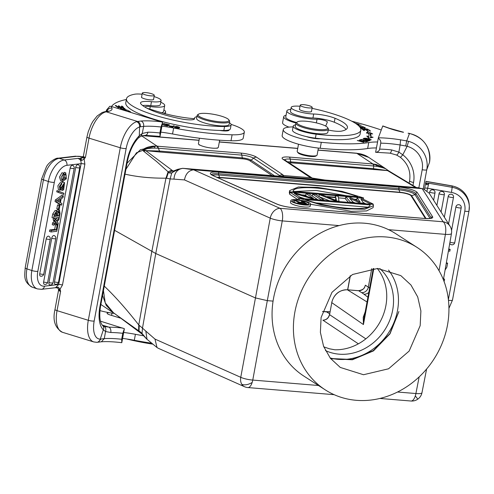 <?xml version="1.0" encoding="UTF-8"?>
<svg xmlns="http://www.w3.org/2000/svg" width="494" height="494" viewBox="0 0 494 494"><rect width="100%" height="100%" fill="white"/><g stroke="black" fill="none" stroke-linecap="round" stroke-linejoin="round"><path stroke-width="0.74" d="M154.066 96.589A14.468 3.013 -169.5 0 1 154.258 96.645A14.468 3.013 -169.5 0 1 161.087 100.591A14.468 3.013 -169.5 0 1 151.479 101.671A16.537 3.446 10.5 0 0 140.5 102.906A16.537 3.446 10.5 0 0 140.809 103.796A47.121 9.824 10.5 0 0 162.168 114.126A47.121 9.824 10.5 0 0 181.032 118.85A12.399 2.587 10.5 0 0 194.599 118.745A12.399 2.587 10.5 0 0 194.58 118.461A18.599 3.878 -169.5 0 1 194.55 118.029A18.599 3.878 -169.5 0 1 196.902 116.658M229.42 122.685A18.599 3.878 -169.5 0 1 231.13 124.809A18.599 3.878 -169.5 0 1 224.566 126.52A60.762 12.671 -169.5 0 1 155.196 115.361A60.762 12.671 -169.5 0 1 126.507 98.781A60.762 12.671 -169.5 0 1 134.553 94.237A14.468 3.013 -169.5 0 1 142.105 94.224M141.617 96.867A6.2 1.291 10.5 0 0 141.469 97.077A6.2 1.291 10.5 0 0 144.396 98.769A6.2 1.291 10.5 0 0 153.665 99.337A6.2 1.291 10.5 0 0 153.603 99.084M228.753 119.752L229.407 120.66A16.537 3.446 -169.5 0 1 229.648 121.45L229.093 124.432A16.537 3.446 -169.5 0 1 204.386 122.92A16.537 3.446 -169.5 0 1 196.581 118.406L197.137 115.423A16.537 3.446 -169.5 0 1 197.643 114.775L198.576 114.157A15.709 3.273 10.5 0 0 205.51 119.066A15.709 3.273 10.5 0 0 222.269 121.938A15.709 3.273 10.5 0 0 228.753 119.752A15.709 3.273 10.5 0 0 221.565 116.22A15.709 3.273 10.5 0 0 198.576 114.157M231.13 124.809L230.389 128.786A18.599 3.878 -169.5 0 1 223.831 130.496A60.762 12.671 -169.5 0 1 154.461 119.332A60.762 12.671 -169.5 0 1 125.772 102.758L126.507 98.781M161.087 100.591L160.352 104.567A14.468 3.013 -169.5 0 1 150.744 105.648A16.537 3.446 10.5 0 0 142.655 105.531M229.648 121.45A16.537 3.446 -169.5 0 1 204.942 119.937A16.537 3.446 -169.5 0 1 197.137 115.423M219.657 140.203L218.342 147.311A10.127 2.112 -169.5 0 1 218.027 147.712A10.127 2.112 -169.5 0 1 203.207 146.385A10.127 2.112 -169.5 0 1 198.569 144.106A10.127 2.112 -169.5 0 1 198.421 143.624L199.428 138.209M152.751 344.139A60.762 12.671 -169.5 0 1 126.816 339.008M142.377 92.983A6.095 1.272 10.5 0 0 142.309 93.119A6.095 1.272 10.5 0 0 147.731 95.416A6.095 1.272 10.5 0 0 154.233 95.478A6.095 1.272 10.5 0 0 154.301 95.342A6.095 1.272 10.5 0 0 148.879 93.045A6.095 1.272 10.5 0 0 142.377 92.983M114.176 313.387A20.254 4.224 -169.5 0 1 99.93 310.603M101.159 304.675A20.254 4.224 -169.5 0 1 100.844 304.588M163.798 113.342A20.254 4.224 10.5 0 0 165.601 112.033A20.254 4.224 10.5 0 0 163.909 109.829M290.491 111.298A14.468 3.013 10.5 0 0 290.46 111.403A14.468 3.013 10.5 0 0 297.919 115.54A14.468 3.013 10.5 0 0 312.949 117.998A16.537 3.446 -169.5 0 1 334.296 122.246A47.121 9.824 -169.5 0 1 346.072 129.459M295.597 124.797A18.599 3.878 10.5 0 0 293.275 126.032A18.599 3.878 10.5 0 0 293.238 126.168L292.504 130.144A18.599 3.878 10.5 0 0 315.394 138.159A60.762 12.671 10.5 0 0 359.984 134.559A60.762 12.671 10.5 0 0 360.107 134.115L360.842 130.138A60.762 12.671 10.5 0 0 312.041 108.347M300.025 106.272A14.468 3.013 10.5 0 0 291.225 107.322A14.468 3.013 10.5 0 0 291.194 107.426A14.468 3.013 10.5 0 0 298.66 111.564A14.468 3.013 10.5 0 0 313.684 114.021A16.537 3.446 -169.5 0 1 335.037 118.27A47.121 9.824 -169.5 0 1 347.43 127.65A47.121 9.824 -169.5 0 1 347.338 127.995A47.121 9.824 -169.5 0 1 341.607 131.095A12.399 2.587 -169.5 0 1 328.257 130.015M293.238 126.168A18.599 3.878 10.5 0 0 316.129 134.189A60.762 12.671 10.5 0 0 360.719 130.583A60.762 12.671 10.5 0 0 360.842 130.138M311.523 111.15A6.2 1.291 -169.5 0 1 311.584 111.403A6.2 1.291 -169.5 0 1 311.572 111.446A6.2 1.291 -169.5 0 1 305.138 111.52A6.2 1.291 -169.5 0 1 299.389 109.143A6.2 1.291 -169.5 0 1 299.401 109.1A6.2 1.291 -169.5 0 1 299.531 108.933M287.736 126.643L287.65 127.112A14.468 3.013 10.5 0 0 287.644 127.304M304.347 104.74A6.095 1.272 10.5 0 0 300.228 105.185A6.095 1.272 10.5 0 0 308.102 107.859A6.095 1.272 10.5 0 0 312.214 107.408A6.095 1.272 10.5 0 0 304.347 104.74M286.063 115.269A20.254 4.224 10.5 0 0 283.692 116.72L282.587 122.679A20.254 4.224 10.5 0 0 288.965 127.125M283.692 116.72A20.254 4.224 10.5 0 0 295.943 123.012M327.713 128.36A15.709 3.273 -169.5 0 1 311.146 128.496A15.709 3.273 -169.5 0 1 296.888 122.407A15.709 3.273 -169.5 0 1 297.339 121.901A15.709 3.273 -169.5 0 1 313.462 122.271A15.709 3.273 -169.5 0 1 327.516 127.495A15.709 3.273 -169.5 0 1 327.713 128.36M327.516 127.495L328.17 128.403A16.537 3.446 -169.5 0 1 328.411 129.193A16.537 3.446 -169.5 0 1 328.38 129.311A16.537 3.446 -169.5 0 1 310.936 129.459A16.537 3.446 -169.5 0 1 295.9 123.167A16.537 3.446 -169.5 0 1 295.931 123.043A16.537 3.446 -169.5 0 1 296.406 122.512L297.339 121.901M328.411 129.193L327.825 132.373A16.537 3.446 -169.5 0 1 327.788 132.491A16.537 3.446 -169.5 0 1 310.64 132.695A16.537 3.446 -169.5 0 1 295.307 126.347L295.9 123.167M297.209 151.288A10.127 2.112 10.5 0 0 297.184 151.362A10.127 2.112 10.5 0 0 297.332 151.849A10.127 2.112 10.5 0 0 306.397 155.215A10.127 2.112 10.5 0 0 316.79 155.456A10.127 2.112 10.5 0 0 317.08 155.128A10.127 2.112 10.5 0 0 317.099 155.054A10.127 2.112 10.5 0 0 317.111 154.98M316.79 155.456L315.857 156.067A9.3 1.939 -169.5 0 1 306.311 155.845A9.3 1.939 -169.5 0 1 297.987 152.757L297.332 151.849M317.364 159.432L372.68 163.952A4.341 1.853 94.7 0 1 373.668 165.99L376.854 166.385L376.082 164.434L384.443 167.874L386.777 169.498M312.214 178.062L284.735 159.939A4.341 3.816 123.8 0 0 284.735 159.939A4.341 3.816 123.8 0 0 283.099 159.377A12.134 2.532 -169.5 0 1 289.231 157.073L311.708 158.963M169.43 173.03L171.35 173.122L173.869 171.054L173.19 170.992A4.341 3.668 120.2 0 0 169.43 173.03L156.691 161.6L143.322 150.954L145.705 150.614L159.519 151.053L158.352 148.231A4.341 1.853 -85.3 0 0 157.364 146.199L213.019 150.824M218.675 151.294L240.819 153.078A12.134 2.538 -169.5 0 1 256.547 157.185L282.71 174.648L283.673 175.679C283.815 176.407 281.975 176.574 278.159 176.173L323.2 179.89M384.418 167.867L376.082 164.434L372.951 163.977L373.964 166.015M376.854 166.385C382.337 167.447 385.697 168.522 386.932 169.609L387.481 170.547L373.476 168.695L373.668 165.99L290.219 159.105A9.065 1.89 10.5 0 0 284.908 160.056M387.741 170.189L387.277 169.874L387.741 170.189M389.05 171.085L384.029 167.614M389.235 171.233L387.574 170.615L389.55 171.443M417.893 187.701L423.463 188.93L429.175 193.173L450.04 226.203A10.331 9.923 -32.3 0 0 449.682 225.678A10.331 9.923 -32.3 0 0 443.143 221.781L422.234 188.671L423.463 188.93M311.566 177.976L324.99 180.038A4.341 1.853 -85.3 0 0 324.922 180.032A4.341 1.853 -85.3 0 0 324.861 180.032M283.673 175.679L280.456 176.42L279.715 175.642L278.999 176.228M171.35 173.122L171.764 172.974C173.937 171.264 177.494 169.726 182.447 168.355L183.391 168.368M125.001 174.135C137.171 176.945 150.824 178.291 165.965 178.173L170.127 178.927L171.764 172.974L173.981 170.98M146.675 339.001L142.025 333.444L142.476 328.127L138.765 324.953L151.806 251.539L165.965 178.173L168.046 171.906L171.844 170.14L172.227 170.399A34.561 7.206 10.5 0 0 173.19 170.992L173.585 171.01M143.488 151.152L145.767 150.676L143.624 149.781L142.908 150.003L143.322 150.954M143.624 149.781L143.007 149.478L142.908 150.003M143.149 149.503C146.15 148.62 150.133 148.157 155.11 148.095L153.9 146.107L157.086 146.175L158.055 148.212L155.11 148.095M143.007 149.478C146.088 147.465 149.719 146.341 153.9 146.107L136.461 152.782L125.908 169.349M158.055 148.212L241.801 155.116A4.341 1.853 -85.3 0 0 240.813 153.078M127.038 163.267L140.364 149.744L156.826 145.989L141.198 135.56M173.258 171.078L177.723 169.331L182.447 168.355C177.241 169.362 174.425 172.956 173.987 179.143L184.466 179.909C185.664 173.808 188.714 170.449 193.623 169.819L280.012 208.326A10.331 4.415 94.7 0 1 282.587 218.397A10.331 4.415 94.7 0 1 282.272 220.904L267.31 300.642L255.287 297.876L155.758 253.515L114.608 230.328M172.227 170.399A4.341 3.798 -56.9 0 0 168.448 172.252L166.497 178.266M146.57 338.921L147.014 339.292L145.816 331.11L142.476 328.127L155.758 253.515L170.127 178.927L173.987 179.143M193.623 169.819L183.54 168.374L277.986 176.16M324.99 180.038L418.023 187.714L421.728 188.615L194.068 169.843M421.728 188.615L422.234 188.671M450.04 226.203A10.331 10.331 0 0 1 451.479 233.501A10.331 2.106 -170.1 0 1 445.403 234.36A10.331 4.415 -85.3 0 0 445.724 231.847A10.331 4.415 -85.3 0 0 443.143 221.781L280.012 208.326A10.331 7.638 114 0 0 273.886 211.185A10.331 7.638 114 0 0 270.249 218.144L184.466 179.909M145.816 331.11L154.968 339.075L240.751 377.317A10.331 2.266 10.4 0 0 252.767 380.077A10.331 4.415 94.7 0 1 252.187 382.412A10.331 4.415 94.7 0 1 247.852 387.562L334.154 394.681M439.043 270.737L445.403 234.36L388.574 229.673A84.74 74.693 122.8 0 0 339.106 225.591L282.272 220.904A10.331 2.044 -169.4 0 1 270.249 218.144L240.751 377.317A10.331 7.638 -66 0 0 241.807 384.295A10.331 7.638 -66 0 0 244.493 386.703L158.136 348.208L157.012 347.523L154.968 339.075M104.246 286.088C114.985 296.295 126.495 309.25 138.765 324.953L138.61 330.739L141.71 333.042L142.297 334.315L140.42 332.833A4.341 3.798 -56.9 0 1 139.024 330.98L139.222 325.41M141.71 333.042L142.019 334.012M140.061 331.511A4.341 3.668 120.2 0 0 141.519 333.512M114.207 313.282L115.435 314.165M112.811 312.387L113.416 312.758M112.941 312.48L113.855 313.029M112.823 312.35L138.61 330.739L139.919 332.487L113.83 313.017M113.713 313.073L105.259 302.915L103.444 290.558M364.899 286.39L365.387 285.186L368.32 287.125L365.362 285.242C364.362 288.829 362.127 290.663 358.663 290.738L361.657 292.621M365.362 285.242L364.912 286.353C364.634 288.558 362.516 290.003 358.558 290.7A1.241 0.531 94.7 0 1 358.669 290.738L347.43 289.817L367.036 301.97M371.735 268.674L368.32 287.125L369.629 287.971M365.22 311.739L363.232 317.302L363.436 324.558L364.226 317.111L373.229 268.557M325.46 350.561A49.604 43.633 123.7 0 0 392.668 310.164A49.604 43.633 123.7 0 0 379.837 268.575M377.255 268.458A49.604 43.633 -56.3 0 1 385.888 305.638A49.604 43.633 -56.3 0 1 334.833 349.783L329.313 348.764L323.78 346.844M373.822 268.52L363.436 324.552L331.795 302.668L329.572 314.666C328.566 318.253 326.336 320.093 322.885 320.168L324.218 320.106M388.519 270.07A54.976 48.356 -56.3 0 1 397.509 310.559A54.976 48.356 -56.3 0 1 330.109 357.94M330.733 358.718L352.352 359.762L373.489 350.882L390.001 333.814L398.905 311.492L389.865 333.666L373.285 350.623L352.16 359.484L330.585 358.539M318.469 385.499L252.767 380.077L267.31 300.642L273.065 301.118A84.74 74.693 122.8 0 0 303.964 376.156L325.305 389.896A84.74 74.693 122.8 0 0 447.515 324.941A84.74 74.693 122.8 0 0 417.035 247.395A84.74 74.693 122.8 0 0 294.825 312.35A84.74 74.693 122.8 0 0 325.305 389.896M400.98 275.757L410.94 284.982L417.72 296.956L420.894 310.942L420.166 325.682L409.149 351.067L388.568 368.79L363.498 374.73L340.28 367.437L330.406 358.311L323.601 346.387L320.384 332.357L321.1 317.512L331.999 292.294L352.555 274.485L377.614 268.464L400.708 275.578M388.574 229.673A84.74 74.693 -57.2 0 1 395.694 233.656L417.035 247.395M273.065 301.118A84.74 74.693 -57.2 0 1 273.485 298.611A84.74 74.693 -57.2 0 1 339.106 225.591M379.923 398.454L410.983 401.017A10.331 4.415 -85.3 0 0 415.324 395.867A10.331 4.415 -85.3 0 0 415.905 393.533A10.331 2.204 11.1 0 0 421.975 392.699L426.606 369.037M384.128 167.67L372.68 163.952M419.147 187.874L323.237 179.89L312.381 178.118M363.232 317.302L364.486 315.827M102.554 295.356L106.185 305.317L113.25 312.745M218.62 173.771A12.399 2.587 10.5 0 0 211.432 174.549M415.855 193.648A12.399 2.587 10.5 0 0 398.886 188.634M306.082 193.543L308.917 193.778L317.383 199.428L313.134 199.076L294.121 193.29L301.328 198.106L298.5 197.872L290.027 192.215L294.276 192.567L313.468 198.471L306.082 193.543L305.712 195.531L307.262 196.563M305.304 198.798L299.901 197.149M298.845 199.916L299.265 199.953M290.027 192.215L289.657 194.204L298.073 199.817M317.383 199.446L317.963 199.842M329.609 200.799L319.019 196.655M357.452 200.768L356.711 199.737L357.076 197.748L360.855 198.057L373.1 204.022L370.272 203.787L360.947 199.224L363.658 203.244L359.879 202.935L349.616 198.292L353.272 202.386L350.437 202.151L345.744 196.81L349.524 197.125L360.145 202.009L357.076 197.748M365.838 203.787L363.133 202.46M355.038 202.898L352.839 201.904M348.505 202.361L345.374 198.798L345.744 196.81M289.484 193.827L289.855 191.839L363.565 197.915L342.058 191.369L317.63 187.38L298.382 187.004L289.663 190.567L289.299 192.555L289.725 193.846M301.624 194.827L305.78 195.173M311.739 195.661L312.387 195.717M318.352 196.204L319.001 196.26M338.495 197.866L345.442 198.44M353.908 199.138L356.773 199.378M373.458 205.671L373.273 204.399L299.568 198.322L321.069 204.868L345.497 208.851L364.745 209.234L373.458 205.671L373.094 207.653L366.542 210.944L351.197 211.321L310.59 204.257M310.609 204.17L310.238 206.159A10.047 2.093 -169.5 0 1 304.335 206.98A10.047 2.093 -169.5 0 1 290.484 202.497L290.855 200.508A10.047 2.093 10.5 0 0 291.682 201.595A10.047 2.093 10.5 0 0 304.705 204.991A10.047 2.093 10.5 0 0 310.609 204.17A10.047 2.093 10.5 0 0 309.781 203.09A10.047 2.093 10.5 0 0 296.758 199.687A10.047 2.093 10.5 0 0 290.855 200.508M317.315 199.786L317.383 199.428M313.066 199.434L313.134 199.076M301.266 198.465L301.328 198.106M298.135 199.829L298.5 197.872M321.094 200.101L321.162 199.743L323.996 199.971L323.928 200.329M321.162 199.743L312.69 194.086L315.524 194.321L323.996 199.971M312.69 194.086L312.325 196.05M339.038 201.577L338.186 196.186L335.358 195.957L335.63 197.242L326.188 196.464L322.137 194.864L319.303 194.63L335.327 200.91L335.259 201.268M339.106 201.219L335.327 200.91M335.877 197.686L336.494 200.583L327.38 196.983L335.877 197.686L335.457 200.175M318.939 196.6L319.303 194.63M335.123 197.199L335.358 195.957M373.038 204.38L373.1 204.022M370.204 204.146L370.272 203.787M363.59 203.602L363.658 203.244M359.817 203.293L359.879 202.935M353.204 202.744L353.272 202.386M350.37 202.509L350.437 202.151M363.565 197.915L363.312 199.255M289.663 190.567L289.855 191.839M292.979 191.314L357.755 196.655C333.438 187.757 293.726 184.484 292.979 191.314L292.998 191.197M346.646 195.741L316.043 190.443L294.924 191.474M299.568 198.322L299.259 199.977M370.148 204.93C369.401 211.759 329.689 208.487 305.372 199.588L370.148 204.93M367.764 207.153L316.037 202.886M308.145 202.954A8.225 1.717 -169.5 0 1 308.818 203.837A8.225 1.717 -169.5 0 1 303.983 204.51A8.225 1.717 -169.5 0 1 293.319 201.731A8.225 1.717 -169.5 0 1 292.646 200.842A8.225 1.717 -169.5 0 1 297.474 200.169A8.225 1.717 -169.5 0 1 308.145 202.954M299.889 202.225L296.054 200.694L294.51 200.564L298.765 202.244L297.894 202.694L299.864 203.491L307.527 204.355L302.884 201.256L301.562 201.144L303.637 202.534L299.889 202.225M304.069 203.781L304.23 202.929L305.712 203.917L300.766 203.448L299.315 202.867L300.043 202.583L299.926 203.201M304.23 202.929L300.043 202.583M301.34 202.342L301.562 201.144M302.167 204.312L302.242 203.917M300.969 204.127L301.037 203.763M299.784 203.905L299.864 203.491M298.716 203.67L298.808 203.176M298.178 203.54L298.29 202.96M297.759 203.435L297.894 202.694M297.654 203.405L297.82 202.515M294.208 202.219L294.51 200.564M299.42 202.935L299.481 202.596M212.544 150.787L218.978 151.325L212.544 150.787M311.232 158.926L317.667 159.463L311.232 158.926M58.051 217.663L59.268 217.984L56.495 220.861M55.674 219.632L57.44 217.731L55.661 219.62M56.254 222.603L57.971 224.961L56.347 224.362L55.594 223.313L56.372 224.4L57.946 224.931L58.261 223.22L57.057 221.658L58.903 219.756L59.224 218.027L56.551 220.942L55.044 218.7L53.457 218.144L53.148 219.849L53.908 220.929L55.754 221.837L54.149 223.473L53.821 225.227L52.253 224.696L52.574 222.942L54.179 221.312L53.908 220.929M55.044 218.7L54.723 220.38L53.148 219.849M55.328 200.039L55.056 201.496L60.046 204.584L61.62 205.109L61.954 203.54L60.472 202.694M61.75 195.396L55.334 199.99L56.909 200.521L56.631 202.034L55.056 201.503M46.195 238.905A2.68 1.47 -71.5 0 1 47.498 236.49A2.68 1.47 -71.5 0 1 48.233 236.144A2.68 1.47 -71.5 0 1 48.678 236.212A2.686 2.686 0 0 1 50.234 239.158A2.686 0.562 -169.5 0 1 49.851 239.362A2.686 0.562 -169.5 0 1 46.195 238.905L39.73 273.8A2.686 0.562 10.5 0 0 43.386 274.256A2.686 0.562 10.5 0 0 43.768 274.053L50.234 239.158M40.811 276.195A2.68 1.47 -71.5 0 1 40.514 276.177A2.68 1.47 -71.5 0 1 40.366 276.127A2.68 1.47 -71.5 0 1 40.175 276.01A2.68 1.47 -71.5 0 1 39.81 275.473A2.68 1.47 -71.5 0 1 39.699 275.059A2.68 1.47 -71.5 0 1 39.662 274.713A2.68 1.47 -71.5 0 1 39.674 274.195A2.68 1.47 -71.5 0 1 39.73 273.8M51.734 238.262A2.68 1.47 -71.5 0 1 53.037 235.848A2.68 1.47 -71.5 0 1 53.772 235.502A2.68 1.47 -71.5 0 1 54.217 235.564A2.686 2.686 0 0 1 55.773 238.516A2.686 0.562 -169.5 0 1 55.39 238.719A2.686 0.562 -169.5 0 1 51.734 238.262L43.626 282A2.686 0.562 10.5 0 0 47.282 282.457A2.686 0.562 10.5 0 0 47.665 282.253L55.773 238.516M44.713 284.396A2.68 1.47 -71.5 0 1 44.411 284.377A2.68 1.47 -71.5 0 1 44.262 284.328A2.68 1.47 -71.5 0 1 44.077 284.211A2.68 1.47 -71.5 0 1 43.707 283.673A2.68 1.47 -71.5 0 1 43.596 283.26A2.68 1.47 -71.5 0 1 43.558 282.914A2.68 1.47 -71.5 0 1 43.571 282.395A2.68 1.47 -71.5 0 1 43.626 282M70.167 168.053A2.68 1.47 -71.5 0 1 71.463 165.644A2.68 1.47 -71.5 0 1 72.204 165.299A2.68 1.47 -71.5 0 1 72.643 165.36A2.686 2.686 0 0 1 74.205 168.312A2.686 0.562 -169.5 0 1 70.167 168.053L48.955 282.537A2.686 0.562 10.5 0 0 52.988 282.79L74.205 168.312M50.03 284.927A2.68 1.47 -71.5 0 1 49.727 284.915A2.68 1.47 -71.5 0 1 49.585 284.865A2.68 1.47 -71.5 0 1 49.394 284.748A2.68 1.47 -71.5 0 1 49.03 284.211A2.68 1.47 -71.5 0 1 48.918 283.791A2.68 1.47 -71.5 0 1 48.881 283.445A2.68 1.47 -71.5 0 1 48.894 282.932A2.68 1.47 -71.5 0 1 48.949 282.537M75.699 167.41A2.68 1.47 -71.5 0 1 77.002 165.002A2.68 1.47 -71.5 0 1 77.737 164.656A2.68 1.47 -71.5 0 1 78.182 164.718A2.686 2.686 0 0 1 79.738 167.664A2.686 0.562 -169.5 0 1 75.699 167.41L54.482 281.889A2.686 0.562 10.5 0 0 58.52 282.142L79.738 167.664M55.569 284.285A2.68 1.47 -71.5 0 1 55.266 284.272A2.68 1.47 -71.5 0 1 55.124 284.223A2.68 1.47 -71.5 0 1 54.933 284.106A2.68 1.47 -71.5 0 1 54.562 283.568A2.68 1.47 -71.5 0 1 54.457 283.148A2.68 1.47 -71.5 0 1 54.42 282.803A2.68 1.47 -71.5 0 1 54.433 282.29A2.68 1.47 -71.5 0 1 54.482 281.889M56.328 224.634L55.538 224.708L54.667 229.383L49.783 229.951L49.456 231.445L50.295 231.705M57.767 190.888L56.94 190.61L56.761 191.802L63.683 194.469L63.948 193.296L58.595 191.166M58.385 189.715L57.891 185.769L60.237 182.582L61.812 183.113L61.583 184.552C60.009 186.226 59.644 187.658 60.49 188.844L60.348 188.801M62.405 187.133L62.738 186.127M61.386 182.971L62.973 182.064L64.547 182.589L60.416 188.832M56.131 210.703L57.891 209.623L59.465 210.148L57.397 211.864L56.754 210.913L54.315 214.513L52.741 213.982L55.18 210.388L56.754 210.913M52.741 213.982L52.012 217.65L52.846 217.91M62.059 179.513L64.239 177.581L64.597 174.666L63.695 173.826L64.183 172.307L65.758 172.82L66.357 178.816L62.349 181.539L61.071 177.568L63.578 173.246L62.695 180.007L65.813 178.106L66.171 175.191L65.27 174.345L65.758 172.82M62.349 181.539L60.774 181.008L59.496 177.043L62.003 172.709L63.578 173.246M58.36 204.899L57.539 204.973L56.829 208.789L59.231 209.221L59.941 205.405L58.366 204.874M83.165 156.857A7.855 1.636 10.5 0 0 76.484 156.351L59.311 158.346L64.226 159.994L78.058 158.389C80.318 159.303 81.331 161.069 81.096 163.675L66.9 165.323A16.537 9.059 108.5 0 0 54.321 182.342L37.816 271.379A16.537 9.059 108.5 0 0 38.557 282.309A16.537 9.059 108.5 0 0 44.503 286.162L58.7 284.513L55.519 287.699L41.558 289.317A4.341 3.514 -96.6 0 0 44.503 286.162M58.558 290.194L54.982 309.472A4.341 0.908 10.5 0 0 57.032 310.658L60.608 291.38L58.317 288.755L58.558 290.194A4.341 0.908 10.5 0 0 60.608 291.38L60.027 289.2L62.472 285.019L84.869 164.181L84.153 159.025L85.431 157.419A4.341 0.908 -169.5 0 1 83.498 156.512A4.341 0.908 -169.5 0 1 83.381 156.24L86.956 136.962A4.341 0.908 -169.5 0 0 89.006 138.141L85.431 157.419L83.356 157.518L80.633 158.537A6.817 1.42 -169.5 0 1 81.473 157.648L82.726 157.425M81.319 160.155L80.633 158.537L78.052 158.389L81.763 160.476L84.153 159.025L83.356 157.518M58.854 289.731L60.027 289.2L58.292 287.138L55.347 287.718M57.755 287.292L56.693 287.724M55.118 287.712L57.181 287.86L58.107 288.453M58.292 287.138L56.94 287.743M104.043 326.361L102.703 325.595A4.341 3.711 134.3 0 1 102.709 325.602A4.341 3.711 134.3 0 1 103.332 329.831L100.263 339.106A4.341 3.767 88 0 1 96.768 342.317L93.737 341.922A25.009 11.887 -72.9 0 1 88.309 320.291L120.283 147.774L89.006 138.141A25.009 11.887 107.1 0 1 106.241 111.829L137.542 121.468L136.542 121.703A4.341 3.631 72.6 0 1 139.586 126.958L139.302 135.739L138.678 137.727C133.306 143.279 129.533 151.207 127.359 161.526A4.341 0.908 -169.5 0 1 126.742 161.859A28.936 13.752 107.1 0 1 139.302 135.739L142.241 133.497L147.928 132.176A36.994 7.713 -169.5 0 1 159.902 132.966L160.025 136.387L159.698 136.356M104.716 111.73L105.395 111.607A4.341 3.711 79.9 0 1 105.401 111.607A4.341 3.711 79.9 0 1 106.926 111.712L106.241 111.829A4.341 3.711 79.9 0 0 104.716 111.73L102.153 112.515L97.133 116.022L93.002 121.221L91.322 124.155L88.265 131.663L86.956 136.962M106.926 111.712L109.199 111.206L107.692 111.107M159.71 136.363L145.267 135.325A4.341 2.736 -89.5 0 0 147.928 132.176M159.902 132.966L161.007 127.001A36.994 7.713 10.5 0 0 143.668 126.371L142.241 133.497L140.901 136.239L138.678 137.727M140.358 126.797L143.668 126.371C143.945 123.778 143.093 121.999 141.111 121.03L137.542 121.468C139.666 122.419 140.605 124.198 140.358 126.797L139.586 126.958A20.668 9.824 -72.9 0 0 126.155 148.509L94.181 321.02A20.668 9.824 -72.9 0 0 100.263 339.106L104.29 338.631L104.493 337.476M106.179 111.459L106.42 110.156L109.816 106.266L111.416 106.469L161.242 121.814L162.619 122.407L161.007 127.001M160.025 136.387L162.619 122.407M121.444 342.657L121.79 342.688L124.383 328.708L100.51 321.186M121.475 342.657C113.317 341.687 106.611 341.397 101.35 341.792L104.29 338.631A36.994 7.713 -169.5 0 1 121.666 339.267L121.79 342.688M121.666 339.267L122.771 333.302A36.994 7.713 10.5 0 0 110.798 332.511L105.543 331.517L103.332 329.831A28.936 13.752 107.1 0 1 99.924 306.546L126.742 161.859M110.798 332.511A4.341 2.736 -89.5 0 0 108.946 327.145A41.335 8.62 -169.5 0 1 123.006 328.109M124.383 328.708L122.771 333.302M104.382 326.478L108.946 327.145L102.258 325.089M103.697 326.231C105.673 327.121 106.284 328.887 105.543 331.517L104.29 338.631M56.909 200.521L63.331 195.877L63.016 197.569L61.133 198.872L60.429 202.67L61.911 203.522M61.62 205.109L56.631 202.034M58.428 201.503A11.967 6.558 108.5 0 0 57.749 201.194A11.967 6.558 108.5 0 0 57.699 201.175L60.305 199.44L59.774 202.305L58.428 201.503M63.331 195.877L61.756 195.352M58.36 201.466L58.508 200.657M49.783 229.951L51.357 230.476L51.08 231.97L56.761 231.309L57.903 225.141L56.335 224.616M55.538 224.708L57.903 225.141M51.357 230.476L56.242 229.908L54.667 229.383M57.106 225.233L56.242 229.908M51.08 231.97L49.505 231.439M57.946 224.931L56.273 222.578L53.821 225.227M55.476 221.46L54.723 220.38M52.574 222.942L54.149 223.473M55.754 221.837L54.179 221.312M59.224 218.027L58.107 217.65M56.983 190.622L63.905 193.278M63.683 194.469L56.761 191.802M58.551 191.153L58.335 192.333M61.812 183.113L59.465 186.294L59.959 190.239L61.812 188.727L63.232 184.781L64.127 184.027L62.46 190.394L63.677 189.715L64.547 182.589M61.824 188.696L62.67 188.98M62.46 190.394L61.009 189.906M54.315 214.513L53.636 218.175L59.323 217.514L60.052 213.575L59.465 210.148M58.835 215.915L57.076 216.119L58.119 212.08L59.366 212.173L58.835 215.915L57.36 215.421L57.903 212.346M58.996 211.716L59.366 212.173L58.366 211.84M56.649 214.205L56.427 212.352L54.748 216.391L56.279 216.211L56.649 214.205L55.26 213.735M53.636 218.175L52.068 217.644M59.379 212.84L57.94 212.358M57.847 212.747L57.199 215.44L58.101 215.668M56.279 216.211L54.865 215.736M56.785 212.963L55.711 212.605M65.381 174.376L63.695 173.826M57.539 204.973L59.941 205.405M59.107 205.498L58.403 209.314M54.692 221.195L53.883 220.892M53.525 220.392L53.185 219.836L54.803 220.435L55.421 221.442M52.253 224.696L53.037 224.961M53.865 225.184L56.31 222.535M58.255 223.245L57.088 221.695M61.657 205.133L55.019 201.484L61.657 205.133M61.182 198.835L63.022 197.526M56.958 200.484L55.291 200.027L61.707 195.383L63.38 195.84L56.958 200.484M58.465 201.527L59.811 202.324M51.129 231.964L56.767 231.291M56.279 224.622L57.903 225.116L57.205 225.239L55.933 224.659M56.291 229.901L51.407 230.47L49.733 229.951L55.458 229.642M63.726 194.482L56.717 191.789L63.726 194.482M53.692 218.169L59.323 217.49M58.885 215.909L57.082 216.1M56.328 216.205L54.754 216.366M54.865 215.755L55.55 215.964M56.878 208.808L57.613 209.055M58.453 209.308L58.817 209.271M58.317 204.88L59.928 205.381L59.206 205.51L57.952 204.924M231.106 124.402A28.936 6.033 -169.5 0 1 244.332 132.164A28.936 6.033 -169.5 0 1 240.208 134.38A28.936 6.033 -169.5 0 1 232.1 134.8A95.07 19.822 -169.5 0 1 173.647 128.008A41.335 8.62 10.5 0 0 161.921 126.161M146.601 108.013A6.2 1.291 10.5 0 0 148.274 108.631L159.797 112.181A37.204 7.756 10.5 0 0 194.426 118.702M160.785 102.239A18.185 3.791 -169.5 0 1 164.712 105.494A18.185 3.791 -169.5 0 1 164.459 105.963A18.185 3.791 -169.5 0 1 162.125 106.889A18.185 3.791 -169.5 0 1 150.269 106.574A6.2 1.291 10.5 0 0 145.347 106.939A6.2 1.291 10.5 0 0 145.829 107.593M111.52 106.5A124.006 25.855 -169.5 0 1 126.378 99.492M174.314 125.933L173.585 125.772L172.962 126.285L168.973 126.007L172.77 127.205L174.314 125.933M174.549 127.217C177.297 128.465 179.019 128.539 179.723 127.433C177 126.198 175.277 126.124 174.549 127.217L174.431 126.896M164.761 123.71L162.193 124.704L164.761 123.71L164.113 123.531L162.279 124.241M169.473 124.846L165.465 123.883L168.516 124.809L167.812 125.198L164.595 124.618L167.565 125.334L166.935 125.686L163.514 125.056L167.398 125.989L169.473 124.846M219.645 130.441A10.331 2.155 10.5 0 0 227.654 130.811A10.331 2.155 10.5 0 0 229.13 130.021A10.331 2.155 10.5 0 0 229.13 129.854M123.778 110.273L127.409 110.168L120.839 108.766L120.085 109.137M128.483 111.724L130.546 111.823L128.564 110.755L127.823 110.718L129.385 111.564L127.693 111.477M123.488 107.92C124.414 108.359 124.253 108.544 123.012 108.489L124.976 108.538L120.561 107.587L120.672 108.063L118.387 107.494L119.301 107.402L118.955 107.186L117.541 107.34L121.617 108.205L121.518 107.748L123.488 107.92L124.013 108.742M121.296 108.939L121.407 108.359M123.543 107.389L122.259 106.204L121.425 106.105L122.487 107.081L120.091 106.809L119.14 105.932L118.313 105.833L119.27 106.716L117.115 106.469L116.096 105.531L115.263 105.432L116.51 106.581L123.543 107.389M130.484 112.342L131.96 112.793M133.022 113.12L129.403 112.008M164.712 105.494L163.607 111.459A18.185 3.791 -169.5 0 1 161.624 112.725M244.332 132.164L243.227 138.122A28.936 6.033 -169.5 0 1 239.102 140.345A28.936 6.033 -169.5 0 1 230.994 140.759A95.07 19.822 -169.5 0 1 172.542 133.973A41.335 8.62 10.5 0 0 160.816 132.126M123.685 332.462A41.335 8.62 -169.5 0 1 135.412 334.308A95.07 19.822 10.5 0 0 143.544 335.772M121.129 318.346L110.038 314.931A6.2 1.291 -169.5 0 1 107.112 313.239A6.2 1.291 -169.5 0 1 109.18 312.671M122.58 338.421A41.335 8.62 -169.5 0 1 134.306 340.273A95.07 19.822 10.5 0 0 151.596 343.194M173.419 126.668L173.585 125.772M172.795 127.186L172.962 126.285M170.127 126.606L170.164 126.415C169.263 125.84 170.134 125.847 172.777 126.439L172.227 126.89L169.751 126.131L169.683 126.483M172.777 126.439L172.641 127.174M176.055 126.625L179.087 127.588L178.173 128.026L175.191 127.044L176.055 126.625M164.027 123.994L164.113 123.531M168.516 124.809L168.398 125.439M167.812 125.198L167.694 125.828M167.565 125.334L167.454 125.958M121.24 109.495L120.894 109.18L125.031 109.328L126.575 110.014L122.561 109.903M128.502 111.088L128.564 110.755M122.154 106.772L122.259 106.204M119.14 105.932L119.029 106.494M116.096 105.531L115.985 106.099M444.52 279.233L443.575 278.659L444.544 279.66L444.52 279.233M451.553 230.451L455.931 206.832A2.68 2.618 -3.2 0 1 461.248 207.344A2.68 2.618 -3.2 0 1 461.205 207.752L454.739 242.647A2.68 2.618 -3.2 0 1 454.659 242.962A2.686 2.686 0 0 1 449.744 243.431A2.68 2.618 -3.2 0 0 451.627 244.758M444.353 217.206L448.219 196.353A2.68 2.618 -3.2 0 1 453.535 196.871A2.68 2.618 -3.2 0 1 453.492 197.273L448.564 223.862M436.887 205.381L439.086 193.549A2.686 0.562 -169.5 0 0 441.747 194.537A2.686 0.562 -169.5 0 0 444.353 194.469L441.099 212.043M439.086 193.549A2.68 2.618 -3.2 0 1 444.396 194.062A2.68 2.618 -3.2 0 1 444.353 194.463M429.422 193.562L429.731 191.913A2.68 2.618 -3.2 0 1 435.041 192.432A2.68 2.618 -3.2 0 1 434.998 192.833L433.633 200.224M450.071 249.297L448.756 249.069L450.158 249.316L450.009 249.711L448.682 249.476L450.096 249.723L450.071 249.297M447.539 263.518L447.515 263.092L446.335 262.888L447.601 263.111L447.453 263.506L446.267 263.296L447.539 263.518L446.86 267.18L445.082 270.07M425.958 181.533A4.341 0.908 -169.5 0 1 425.958 181.57A4.341 0.908 -169.5 0 1 425.945 181.601L424.494 189.276M425.711 183.076L426.785 184.954L428.823 183.243L452.177 187.319L452.103 185.991L425.982 181.434M427.014 190.746L428.823 183.243L426.168 183.046L427.112 184.682M425.729 182.965L426.168 183.052A6.817 1.42 -169.5 0 0 425.742 182.885M425.698 183.163L425.939 181.625M426.785 184.954L425.865 182.996M408.55 141.34A25.009 24.441 20.4 0 1 426.779 169.695A4.341 0.908 -169.5 0 1 422.197 169.732A20.668 20.198 20.4 0 0 407.136 146.298L405.704 145.989L406.698 140.907L400.578 139.833L400.103 144.977A36.994 7.713 10.5 0 0 380.757 143.174L379.651 149.132A36.994 7.713 -169.5 0 1 391.637 149.929L398.886 152.115L402.795 154.807A28.936 28.282 -159.6 0 1 413.54 182.471A4.341 0.908 -169.5 0 1 409.588 180.816C410.971 171.443 407.927 163.625 400.455 157.382L402.795 154.807L407.136 146.298L408.55 141.34L406.698 140.907L409.489 133.442C424.099 137.727 430.78 147.342 429.527 162.291A4.341 0.908 -169.5 0 1 429.521 162.322L426.779 169.695L423.228 188.862M400.578 139.833A41.335 8.62 10.5 0 0 378.361 137.801L375.613 152.282C377.861 152.09 379.207 151.041 379.651 149.132M378.361 137.801L382.726 126.056A124.006 25.855 -169.5 0 1 388.358 128.051A4.341 2.668 -69.9 0 1 389.074 128.15L382.807 125.933M380.757 143.174C381.053 141.222 380.201 139.598 378.206 138.295M405.704 145.989L400.103 144.977L399.868 146.335M391.637 149.929A4.341 1.365 96.5 0 1 389.939 153.146L375.619 152.282M408.13 133.281L409.44 133.528A25.009 24.441 -159.6 0 1 429.521 162.322L429.527 162.291M396.528 154.894C396.861 155.375 397.651 154.455 398.886 152.115L400.103 144.977M444.186 281.191L444.544 279.66M449.731 251.199L448.422 250.971L449.818 251.218L450.096 249.723M376.416 147.941A41.335 8.62 10.5 0 0 367.647 148.503A95.07 19.822 -169.5 0 1 320.198 148.268A28.936 6.033 -169.5 0 1 308.472 146.539A28.936 6.033 -169.5 0 1 282.154 135.529L283.26 129.564A28.936 6.033 -169.5 0 1 293.103 126.902M296.468 122.469A18.185 3.791 -169.5 0 1 285.76 116.899L286.866 110.934A18.185 3.791 -169.5 0 1 290.836 109.359M377.521 141.976A41.335 8.62 10.5 0 0 368.752 142.544A95.07 19.822 -169.5 0 1 321.304 142.309A28.936 6.033 -169.5 0 1 309.577 140.574A28.936 6.033 -169.5 0 1 283.26 129.564M351.753 121.191A124.006 25.855 -169.5 0 1 381.263 129.99M325.361 125.914A37.204 7.756 10.5 0 0 326.287 124.815L327.3 122.098A6.2 1.291 10.5 0 0 327.312 122.049A6.2 1.291 10.5 0 0 323.737 120.172A6.2 1.291 10.5 0 0 317.031 119.227A18.185 3.791 -169.5 0 1 303.409 117.856A18.185 3.791 -169.5 0 1 286.866 110.934M355.538 123.377L358.28 124.198L357.742 124.371L358.409 124.593L359.119 124.358L355.186 123.154M368.857 139.858L371.315 139.802L366.338 138.221L363.85 138.271L368.857 139.858M363.121 138.734L370.012 140.487L363.096 138.894M365.541 140.271L365.677 139.549L365.004 139.919L368.95 140.895L370.012 140.487M367.703 131.355L366.412 133.028L368.357 133.318A69.648 14.524 -169.5 0 1 368.913 135.943A69.648 14.524 -169.5 0 1 368.777 136.43L366.82 136.048L368.635 138.252L373.094 137.258L370.809 136.819A71.716 14.956 10.5 0 0 370.945 136.319A71.716 14.956 10.5 0 0 370.377 133.621L372.649 133.954L367.703 131.355L367.48 132.546L370.296 134.028M306.342 136.566A10.331 2.155 10.5 0 0 311.807 137.987A10.331 2.155 10.5 0 0 320.427 138.721M362.232 129.249L363.695 130.453L364.516 130.54L363.312 129.545L365.677 129.798L367.579 130.774L366.492 129.879L368.617 130.107L370.599 131.145L369.179 129.978L362.232 129.249M361.417 139.432L359.712 139.95L361.904 139.74L364.177 140.364L362.917 140.747L363.701 140.963L364.961 140.574L367.011 141.136L365.665 141.55L366.449 141.766L368.098 141.259L361.417 139.432L361.324 139.919M359.391 140.037L364.109 141.599L357.286 140.5L363.72 142.389L359.008 140.833L365.826 141.926L359.36 140.203M360.064 127.372L365.294 127.532L359.027 126.137M357.897 125.099L361.219 125.223L357.631 124.877M364.121 128.854L362.188 128.699C361.213 128.261 361.33 128.063 362.54 128.1L360.632 128.063L365.078 129.02L364.887 128.489L367.196 129.076L366.332 129.169L366.702 129.385L368.036 129.23L363.942 128.354L364.121 128.866M362.151 128.897L361.534 128.23L361.454 128.668M365.072 138.968L365.109 138.765C364.8 138.067 366.468 138.258 370.105 139.327C370.444 140.018 368.783 139.833 365.109 138.765L364.671 138.431L364.603 138.802M370.105 139.327L370.42 140.012M366.486 139.759L368.95 140.382L368.172 140.673C366.14 140.45 365.579 140.148 366.486 139.759L365.819 140.37M368.857 140.907L368.95 140.382M367.036 133.121L367.48 132.546M368.024 137.517L368.555 137.622L368.777 136.43M368.555 137.622A69.648 14.524 10.5 0 0 368.691 137.134L368.913 135.943M370.624 137.814L370.809 136.819M370.377 133.621L370.154 134.813A71.716 14.956 -169.5 0 1 370.772 136.992M363.312 129.545L363.22 130.058M366.492 129.879L366.394 130.385M369.179 129.978L369.086 130.49M364.177 140.364L364.09 140.846M367.011 141.136L366.919 141.617M359.268 126.384L362.905 126.68L364.461 127.378L359.898 127.137M194.58 118.461L194.475 119.005M224.566 126.52L223.831 130.496M150.744 105.648L151.479 101.671M334.296 122.246L335.037 118.27M315.394 138.159L316.129 134.189M313.684 114.021L312.949 117.998M415.608 187.51L387.574 170.615L291.182 162.841A2.069 0.883 94.7 0 1 290.707 161.871L290.219 159.105A4.341 1.859 94.7 0 0 289.225 157.073M373.952 169.664A2.069 0.883 94.7 0 1 373.476 168.695L290.707 161.871A6.805 1.42 10.5 0 0 287.681 161.909M291.182 162.841A5.341 1.112 10.5 0 0 289.064 162.829M310.893 177.402A4.341 3.816 123.7 0 0 309.263 176.84L283.093 159.371M280.401 176.302L283.624 175.531L311.109 177.797L309.263 176.84M318.031 150.028L356.631 153.214L372.655 163.792M356.631 153.214L368.715 157.382A30.999 27.269 123.7 0 0 357.026 153.356L318.013 150.139M297.721 148.466L219.324 142M199.033 140.327L142.439 135.659M156.826 145.989L157.364 146.199M256.547 157.185A4.341 3.816 123.8 0 0 253.552 158.179A9.065 1.896 10.5 0 0 241.801 155.116L242.295 157.882L159.519 151.053A2.069 0.883 -85.3 0 0 159.988 152.022L145.767 150.676L171.844 170.14M274.645 175.889L251.119 160.179A6.805 1.42 10.5 0 0 242.295 157.882A2.069 0.883 -85.3 0 0 242.764 158.846L159.988 152.022M242.758 158.846A5.341 1.112 10.5 0 1 249.698 160.661L272.213 175.685M282.71 174.648A4.341 3.816 123.7 0 0 279.715 175.642L253.552 158.179L251.119 160.179A2.069 1.815 123.7 0 1 249.692 160.655M432.59 216.792A13.641 2.847 -169.5 0 1 424.723 218.484L292.343 207.566A13.641 2.847 -169.5 0 1 276.479 203.917L213.285 175.747A13.641 2.847 -169.5 0 1 218.36 172.19L398.627 187.059A13.641 2.847 -169.5 0 1 417.294 192.574L432.59 216.792A1.241 1.192 -32.3 0 0 431.163 217.811L415.862 193.617M329.98 311.831A18.593 16.358 -56.3 0 1 326.633 311.905A1.241 0.531 -85.3 0 0 326.515 311.868A1.241 0.531 -85.3 0 0 326.398 311.887M329.609 313.826L326.633 311.905L322.496 311.566M350.351 275.695L347.733 289.811M358.44 290.719A1.241 0.531 94.7 0 1 358.551 290.7L347.319 289.774A1.241 0.531 94.7 0 1 347.43 289.811A14.487 12.745 123.7 0 0 331.795 302.668L329.572 314.666L365.844 338.853M368.32 287.125A6.2 5.496 -57.7 0 1 361.651 292.621A76.49 14.771 10.1 0 1 363.887 294.158A6.2 5.693 127.3 0 0 368.814 292.374M367.913 297.227L363.887 294.158M358.372 343.83L322.885 320.168M397.553 392.02L415.905 393.533L419.159 376.897M410.983 401.017A10.331 10.331 0 0 0 417.801 399.152L415.324 395.867M241.807 384.295A10.331 6.218 -31.7 0 0 252.187 382.412M347.202 289.799A1.241 0.531 94.7 0 1 347.319 289.774C339.23 289.935 334.024 294.189 331.702 302.544M276.479 203.917A1.241 0.914 -66 0 1 276.757 203.979C281.012 205.739 286.168 206.924 292.226 207.523L424.599 218.434C433.201 218.7 429.632 218.231 431.435 218.045L431.287 218.36M276.757 203.979L213.569 175.808A1.241 0.914 114 0 0 213.285 175.747M218.36 172.19A1.241 0.531 94.7 0 1 218.632 173.715A1.241 0.531 94.7 0 0 218.694 175.018L398.961 189.881L399.936 192.259L219.669 177.389L218.694 175.018A11.714 2.445 -169.5 0 0 212.562 175.321M430.033 218.434L414.991 194.617A11.714 2.445 -169.5 0 0 398.961 189.881A1.241 0.531 -85.3 0 1 398.899 188.578A1.241 0.531 -85.3 0 0 398.627 187.059M398.893 188.609L218.626 173.74M417.294 192.574A1.241 1.192 147.7 0 0 415.868 193.592A1.241 1.192 147.7 0 1 414.991 194.617L411.607 195.704L426.026 218.533M431.157 217.811A1.241 1.192 -32.3 0 1 431.027 218.225M411.607 195.704A8.528 1.778 10.5 0 0 399.936 192.259A1.241 0.531 -85.3 0 0 400.134 192.53A7.972 1.661 10.5 0 1 411.045 195.754A1.241 1.192 147.7 0 0 411.607 195.704M400.134 192.53L219.867 177.661A1.241 0.531 94.7 0 1 219.669 177.389A8.528 1.778 10.5 0 0 216.965 177.321M425.408 218.496L411.045 195.754M219.867 177.661A7.972 1.661 10.5 0 0 217.564 177.587M84.869 164.181A2.896 0.605 10.5 0 0 81.096 163.675L58.7 284.513A2.896 0.605 -169.5 0 1 62.472 285.019M54.321 182.342A4.341 0.908 -169.5 0 1 48.659 181.582A4.341 0.908 -169.5 0 1 48.35 181.483L43.435 179.835L26.929 268.872A20.872 11.442 108.5 0 0 32.456 287.255L37.371 288.904A20.872 11.442 -71.5 0 1 32.783 284.316A20.872 11.442 -71.5 0 1 31.851 270.521L48.35 181.483A20.872 11.442 -71.5 0 1 64.226 159.994A4.341 3.514 83.4 0 1 66.9 165.323M82.276 157.716A2.482 2.118 79.9 0 1 81.473 157.648M54.982 309.472C52.5 320.353 54.995 327.96 62.454 332.289A25.009 11.887 107.1 0 1 57.032 310.658L88.309 320.291A4.341 0.908 10.5 0 0 94.181 321.02M81.763 160.476L80.886 158.525M41.694 178.748L46.417 166.774C48.721 162.081 56.44 157.567 58.039 158.21A4.341 3.514 83.4 0 1 59.311 158.346A20.872 11.442 108.5 0 0 43.435 179.835A4.341 0.908 -169.5 0 1 41.694 178.748L25.188 267.791A4.341 0.908 10.5 0 0 26.929 268.872L31.851 270.521A4.341 0.908 10.5 0 0 32.159 270.619A4.341 0.908 10.5 0 0 37.816 271.379M126.155 148.509A4.341 0.908 -169.5 0 1 120.283 147.774A25.009 11.887 -72.9 0 1 136.542 121.703M161.242 121.814A41.335 8.62 10.5 0 0 141.111 121.03M109.199 111.206A33.067 6.897 10.5 0 0 111.91 108.124A124.006 25.855 -169.5 0 1 111.416 106.469M106.97 111.273A4.341 4.205 -22.9 0 1 111.91 108.124M106.766 111.329A128.347 26.762 -169.5 0 1 106.42 110.156M101.381 341.786L98.096 342.188L101.023 339.014M99.924 306.546A4.341 0.908 10.5 0 0 100.548 306.212C98.287 321.273 101.838 324.521 102.709 325.602M76.484 156.351A4.341 3.514 -96.6 0 0 75.212 156.215L83.208 156.771M60.107 186.936L61.454 187.38M64.597 174.666L66.171 175.191M65.813 178.106L64.239 177.581M134.306 340.273L135.412 334.308M111.564 315.4L111.99 313.11M172.542 133.973L173.647 128.008M230.994 140.759L232.1 134.8M149.799 109.1L150.269 106.574M225.882 130.428L225.783 130.972M120.839 108.766L120.734 109.335M448.379 299.636L464.78 211.16A16.537 16.148 176.8 0 0 462.088 199.07A16.537 16.148 176.8 0 0 451.46 192.419L427.477 188.239A2.896 0.605 10.5 0 0 424.673 188.313M409.6 180.785A4.341 0.908 -169.5 0 0 409.588 180.816L409.143 183.225L409.588 180.853M469.226 204.887A20.872 20.39 176.8 0 0 452.103 185.991L452.078 185.892C462.248 188.325 467.966 194.655 469.226 204.887L469.3 206.214A20.872 20.39 -3.2 0 1 468.997 210.975A4.341 0.908 -169.5 0 1 468.997 211.018A4.341 0.908 -169.5 0 1 468.985 211.049L452.498 300.012A4.341 0.908 10.5 0 1 452.492 300.062L468.997 211.018L469.3 206.214A20.872 20.39 -3.2 0 0 465.601 195.717A20.872 20.39 -3.2 0 0 452.177 187.319L451.46 192.419M448.447 300.228A4.341 0.908 10.5 0 0 452.485 300.093A4.341 0.908 10.5 0 0 452.492 300.062L448.929 308.324M468.985 211.049A4.341 0.908 -169.5 0 1 464.78 211.16M418.85 187.819L422.197 169.732M388.358 128.051A33.067 6.897 10.5 0 0 403.376 132.306M413.54 182.471L412.978 185.503M449.972 242.103A2.686 0.562 10.5 0 0 451.899 242.671A2.686 0.562 10.5 0 0 454.739 242.647M461.205 207.752A2.686 0.562 -169.5 0 1 458.37 207.776A2.686 0.562 -169.5 0 1 455.931 206.832M453.492 197.273A2.686 0.562 -169.5 0 1 450.651 197.304A2.686 0.562 -169.5 0 1 448.219 196.353M434.998 192.833A2.686 0.562 -169.5 0 1 432.392 192.907A2.686 0.562 -169.5 0 1 429.731 191.913M368.752 142.544L367.647 148.503M317.031 119.227L316.351 122.889M321.304 142.309L320.198 148.268M360.984 128.44L361.083 127.878M194.55 118.029L194.346 119.14M217.094 148.323L218.027 147.712M199.224 145.014L198.569 144.106M142.309 93.119L141.531 97.324M154.301 95.342L153.517 99.547M165.286 113.737L165.601 112.033M290.46 111.403L291.194 107.426M300.228 105.185L299.45 109.39M312.214 107.408L311.436 111.613M298.512 144.211L297.184 151.362M318.395 148.077L317.099 155.054M284.735 159.945L285.026 160.284M416.436 187.578L388.957 171.01M182.286 168.337L281.321 176.358M147.014 339.292L157.006 347.529M146.588 338.933L142.297 334.321M140.42 332.833L139.919 332.487M142.772 135.578L199.057 140.216M219.342 141.889L297.746 148.354M322.508 311.535L329.992 311.77M347.615 289.799L350.215 275.776M323.447 320.137C326.577 319.729 328.584 317.864 329.479 314.536M340.286 367.437L339.958 367.221M451.479 233.501L443.39 279.752M417.801 399.152A10.331 10.331 0 0 0 421.975 392.699M244.493 386.703A10.331 10.331 0 0 0 247.852 387.562M368.715 157.382L384.264 167.762M100.869 304.477L113.262 312.751M213.569 175.808L211.315 174.407L211.333 174.759M82.35 157.703L83.381 156.24M37.371 288.904L41.558 289.317M25.188 267.791C24.805 275.701 22.872 281.784 32.456 287.255M62.454 332.289L93.737 341.922M105.401 111.607L107.266 111.199M98.096 342.188L96.768 342.317M127.359 161.526L100.548 306.212M145.267 135.325L140.901 136.233M58.039 158.21L75.212 156.215M40.508 276.177A2.686 2.686 0 0 0 43.768 274.053M44.411 284.377A2.686 2.686 0 0 0 47.665 282.253M49.727 284.915A2.686 2.686 0 0 0 52.988 282.79M55.266 284.272A2.686 2.686 0 0 0 58.52 282.142M58.385 189.708L59.953 190.239M65.375 174.382L64.856 174.209M179.087 127.588L178.865 128.78M175.191 127.044L175.092 127.569M126.575 110.014L126.495 110.434M120.561 107.587L120.338 108.779M120.672 108.063L120.61 108.384M118.387 107.494L118.307 107.908M425.995 181.341L452.078 185.892M403.524 132.238L389.074 128.15M408.18 133.189L409.489 133.442M400.455 157.376L396.639 155.054L389.939 153.146M358.28 124.198L358.218 124.531M364.461 127.378L364.381 127.798M364.887 128.489L364.665 129.681M367.196 129.076L367.135 129.409"/></g></svg>
